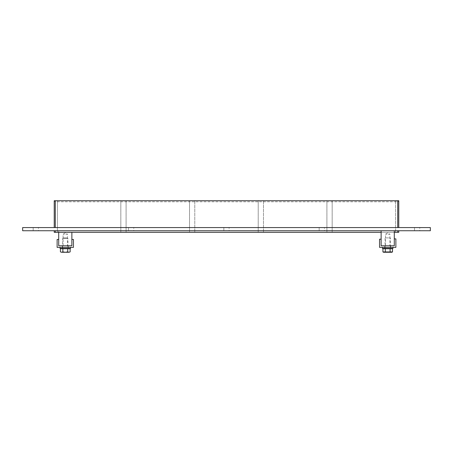 <?xml version="1.0" encoding="UTF-8"?>
<svg xmlns="http://www.w3.org/2000/svg" width="453" height="453" viewBox="0 0 453 453"><rect width="100%" height="100%" fill="white"/><g stroke="black" fill="none" stroke-linecap="round" stroke-linejoin="round"><path stroke-width="0.34" stroke-dasharray="2.27 1.7" d="M33.177 227.576L38.443 227.576L38.443 230.736L33.177 230.736L38.443 230.736L33.177 230.736L38.443 230.736L38.443 227.576L33.177 227.576L38.443 227.576L33.177 227.576L33.177 230.736L33.177 227.576M128.51 227.576L133.777 227.576L133.777 230.736L128.51 230.736L133.777 230.736L128.51 230.736L133.777 230.736L133.777 227.576L128.51 227.576L133.777 227.576L128.51 227.576L128.51 230.736L128.51 227.576M223.844 227.576L229.105 227.576L229.105 230.736L223.844 230.736L229.105 230.736L223.844 230.736L229.105 230.736L229.105 227.576L223.844 227.576L229.105 227.576L223.844 227.576L223.844 230.736L223.844 227.576M319.172 227.576L324.439 227.576L324.439 230.736L319.172 230.736L324.439 230.736L319.172 230.736L324.439 230.736L324.439 227.576L319.172 227.576L324.439 227.576L319.172 227.576L319.172 230.736L319.172 227.576M414.506 227.576L419.767 227.576L419.767 230.736L414.506 230.736L419.767 230.736L414.506 230.736L419.767 230.736L419.767 227.576L414.506 227.576L419.767 227.576L414.506 227.576L414.506 230.736L414.506 227.576M326.913 200.73L326.913 232.315L326.913 200.73L263.482 200.73L263.482 232.315L263.482 200.73L326.913 200.73M332.174 200.73L332.174 232.315L332.174 200.73L395.605 200.73L395.605 232.315L332.174 232.315L395.605 232.315L395.605 200.73L332.174 200.73M258.216 200.73L258.216 232.315L258.216 200.73L194.784 200.73L194.784 232.315L194.784 200.73L258.216 200.73M189.518 200.73L189.518 232.315L189.518 200.73L126.087 200.73L189.518 200.73M126.087 200.73L126.087 232.315L189.518 232.315L126.087 232.315L126.087 200.73M258.216 232.315L194.784 232.315L258.216 232.315M326.913 232.315L263.482 232.315L326.913 232.315M120.826 200.73L120.826 232.315L120.826 200.73L57.395 200.73L120.826 200.73M57.395 232.315L57.395 200.73L57.395 232.315L120.826 232.315L57.395 232.315M430.35 227.576L22.65 227.576L22.65 230.736L430.35 230.736L430.35 227.576M54.235 227.576L55.289 227.576L54.235 227.576L54.235 200.73L55.289 201.783L55.289 227.576L397.711 227.576L55.289 227.576M398.765 227.576L397.711 227.576L398.765 227.576L398.765 200.73L397.711 201.783L55.289 201.783M55.289 230.736L397.711 230.736L55.289 230.736L55.289 232.315L397.711 232.315L397.711 230.736L398.765 230.736L397.711 230.736M398.765 230.736L398.765 232.315L397.711 232.315M55.289 232.315L54.235 232.315L54.235 230.736M394.291 232.315L381.132 232.315M54.235 200.73L398.765 200.73M390.605 245.792L384.818 245.792L390.605 245.792L390.605 247.372L384.818 247.372L390.605 247.372L384.818 247.372L390.605 247.372L390.605 248.425L384.818 248.425L390.605 248.425M394.291 238.884L395.871 238.884L395.871 247.372L379.552 247.372L379.552 239.19L381.132 239.19L381.132 245.792L394.291 245.792L394.291 238.884M68.182 245.792L62.395 245.792L68.182 245.792L68.182 247.372L62.395 247.372L68.182 247.372L62.395 247.372L68.182 247.372L68.182 248.425L62.395 248.425L68.182 248.425M57.129 239.473L58.709 239.473L58.709 245.792L71.868 245.792L71.868 239.473L73.448 239.473L73.448 247.372L57.129 247.372L57.129 239.473M382.445 248.425L392.978 248.425M392.978 247.372L382.445 247.372L392.978 247.372M60.023 248.425L70.555 248.425M70.555 247.372L60.023 247.372L70.555 247.372M392.496 251.942L382.927 251.942M382.927 248.737L392.496 248.737M385.322 251.942L385.322 248.737M390.101 251.942L390.101 248.737M391.839 252.27L383.583 252.27M391.596 248.737L383.827 248.737L391.596 248.737M391.596 248.425L383.827 248.425L391.596 248.425M390.344 248.425L385.078 248.425L390.344 248.425L390.344 237.893L385.078 237.893L390.344 237.893M70.153 251.891L68.947 252.27L67.718 251.891L65.311 252.27L62.859 251.891L61.631 252.27L60.425 251.891M60.425 248.737L67.718 248.737L67.718 251.891M67.718 248.737L70.153 248.737M62.859 248.737L62.859 251.891M65.266 252.27L61.653 252.27M68.924 252.27L65.311 252.27M69.502 252.27L68.947 252.27M61.631 252.27L61.076 252.27M69.173 248.737L61.404 248.737L69.173 248.737M69.173 248.425L61.404 248.425L69.173 248.425M67.922 248.425L62.656 248.425L67.922 248.425L67.922 238.42L62.656 238.42L67.922 238.42L67.395 237.893L63.182 237.893L67.395 237.893M63.086 245.792L63.086 234.212L65.289 232.887L67.491 234.212L63.086 234.212L67.491 234.212L67.491 245.792L63.086 245.792L67.491 245.792M58.709 232.315L58.709 230.736L71.868 230.736L58.709 230.736L58.709 245.792L71.868 245.792L71.868 232.315M385.509 245.792L385.509 234.212L387.711 232.887L389.914 234.212L385.509 234.212L389.914 234.212L389.914 245.792L385.509 245.792L389.914 245.792M381.132 230.736L381.132 245.792L394.291 245.792L394.291 230.736L381.132 230.736L394.291 230.736M397.711 227.576L397.711 201.783M384.818 245.792L384.818 248.425M62.395 245.792L62.395 248.425M385.078 248.425L385.078 237.893M63.182 237.893L62.656 238.42L62.656 248.425"/><path stroke-width="0.68" d="M22.65 227.576L430.35 227.576L430.35 230.736L22.65 230.736L22.65 227.576M397.711 230.736L397.711 232.315L398.765 232.315L398.765 230.736M54.235 230.736L54.235 232.315L55.289 232.315L55.289 230.736M55.289 227.576L55.289 200.73L54.235 200.73L54.235 227.576M397.711 232.315L394.291 232.315M381.132 232.315L55.289 232.315M55.289 200.73L397.711 200.73L397.711 227.576M398.765 227.576L398.765 200.73L397.711 200.73M395.871 238.884L394.291 238.884L394.291 245.792L381.132 245.792L381.132 239.19L379.552 239.19L379.552 247.372L395.871 247.372L395.871 238.884M58.709 239.473L57.129 239.473L57.129 247.372L73.448 247.372L73.448 239.473L71.868 239.473L71.868 245.792L58.709 245.792L58.709 239.473M392.978 247.372L392.978 248.425L382.445 248.425L382.445 247.372M70.555 247.372L70.555 248.425L60.023 248.425L60.023 247.372M390.101 251.942L392.496 251.942L391.839 252.27L383.583 252.27L382.927 251.942L382.927 248.737L385.322 248.737L385.322 251.942L390.101 251.942L390.101 248.737L385.322 248.737M382.927 251.942L385.322 251.942M392.496 251.942L392.496 248.737L390.101 248.737M391.596 248.425L391.596 248.737M67.718 248.737L60.425 248.737L60.425 251.891L61.631 252.27L62.859 251.891L65.266 252.27L67.718 251.891L68.947 252.27L70.153 251.891L70.153 248.737L67.718 248.737L67.718 251.891M62.859 248.737L62.859 251.891M68.947 252.27L70.153 251.891M60.425 251.891L61.631 252.27M65.311 252.27L68.924 252.27M61.653 252.27L65.266 252.27M69.173 248.425L69.173 248.737M58.709 232.315L58.709 245.792L71.868 245.792L71.868 232.315M381.132 230.736L381.132 245.792L394.291 245.792L394.291 230.736M383.827 248.425L383.827 248.737M61.404 248.425L61.404 248.737"/></g></svg>

